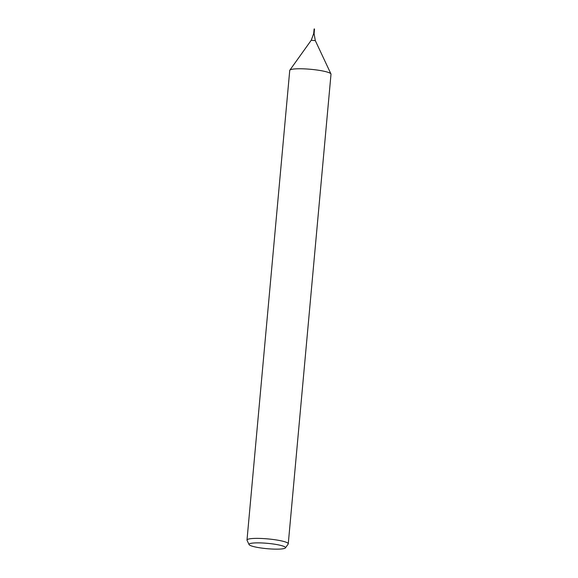 <?xml version="1.0" encoding="UTF-8"?>
<svg xmlns="http://www.w3.org/2000/svg" width="578" height="578" viewBox="0 0 578 578"><rect width="100%" height="100%" fill="white"/><g stroke="black" fill="none" stroke-linecap="round" stroke-linejoin="round"><path stroke-width="0.87" d="M315.313 40.626L314.092 33.683L314.302 31.371L313.89 31.328L314.302 31.371L313.89 31.328L314.28 31.349L314.519 29.016L314.107 28.979L314.49 28.994L314.114 28.965L313.89 31.328L313.681 33.647L314.092 33.683L313.681 33.647L311.231 40.258L315.313 40.626L330.948 73.926A20.721 3.027 5.2 0 1 331.006 74.186L288.263 543.811A20.721 3.027 5.2 0 1 288.169 544.057L285.424 547.893A18.33 2.68 5.2 0 1 267.014 548.681A18.33 2.68 5.2 0 1 249.053 544.584A18.33 2.68 5.2 0 1 262.145 542.973A18.33 2.68 5.2 0 1 283.307 546.159A18.33 2.68 5.2 0 1 285.424 547.893M249.053 544.584L247.052 540.314A20.721 3.027 5.2 0 1 246.994 540.054A20.721 3.027 5.2 0 1 262.694 538.537A20.721 3.027 5.2 0 1 285.778 542.099A20.721 3.027 5.2 0 1 288.263 543.811M246.994 540.054L289.737 70.429A20.721 3.027 5.2 0 1 289.831 70.184A20.721 3.027 5.2 0 1 306.297 68.97A20.721 3.027 5.2 0 1 328.514 72.481A20.721 3.027 5.2 0 1 330.948 73.926M311.231 40.258L289.831 70.184"/></g></svg>
